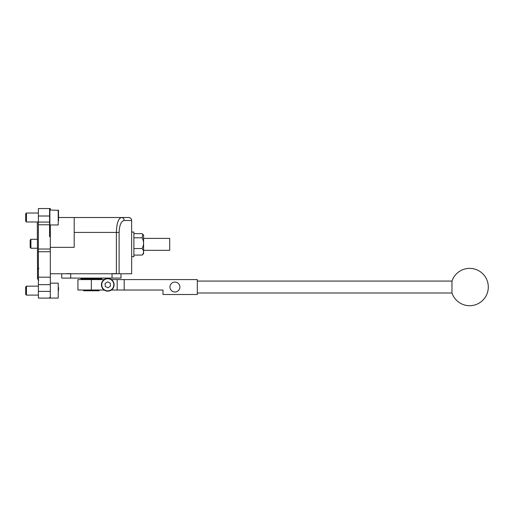 <?xml version="1.0" encoding="UTF-8"?>
<svg xmlns="http://www.w3.org/2000/svg" width="514" height="514" viewBox="0 0 514 514"><rect width="100%" height="100%" fill="white"/><g stroke="black" fill="none" stroke-linecap="round" stroke-linejoin="round"><path stroke-width="0.77" d="M30.924 248.243L30.178 247.497L30.178 240.038L30.924 239.293L30.924 248.243L37.31 248.243M50.321 283.163L58.23 283.163L58.23 298.088L49.877 298.088L49.575 297.477L49.575 298.088L49.575 297.477L50.321 297.477L50.321 236.639L49.575 236.639L49.575 208.549L50.321 208.549L50.321 210.04M49.575 208.549L38.383 208.549L38.383 291.374L50.321 291.374M50.321 224.965L50.321 236.639M74.196 217.506L128.667 217.506L58.532 217.506L74.196 217.506L74.196 247.35L50.321 247.35M128.667 217.506A2.988 2.988 0 0 1 131.648 220.487A2.988 2.988 0 0 0 128.667 217.506C130.472 217.685 131.468 218.681 131.648 220.487L124.189 220.487A2.988 2.75 90 0 0 121.439 217.506C118.368 218.405 116.678 223.378 116.376 232.424L119.12 232.424L119.12 273.763L50.321 273.763M119.12 273.763L131.648 273.763L131.648 220.487M49.575 298.088L38.383 298.088L38.383 291.374M50.321 284.653L38.383 284.653M169.967 287.043A4.96 4.96 0 0 1 177.407 282.745A4.96 4.96 0 0 1 177.407 291.335A4.96 4.96 0 0 1 169.967 287.043M124.189 279.584L124.189 290.024L162.989 290.024L162.989 294.503L197.312 294.503L197.312 279.584L117.173 279.584L117.173 290.024L124.189 290.024M104.175 279.584L77.929 279.584L77.929 290.024L104.175 290.024M111.371 290.024L117.173 290.024M111.371 279.584L117.173 279.584M80.595 278.087L81.032 278.839L101.688 278.839L102.119 278.087M99.112 290.024L99.112 290.776L87.483 290.776L87.483 290.024M87.483 279.584L87.483 278.839M95.238 290.776L95.238 290.024M95.238 279.584L95.238 278.839M87.483 290.776L83.609 290.776L83.609 290.024M83.609 279.584L83.609 278.839M99.112 279.584L99.112 278.839M120.983 273.763L120.983 278.087L61.738 278.087L61.738 273.763M70.694 278.087L70.694 273.615L66.602 273.615M116.113 273.615L112.026 273.615L112.026 278.087M38.383 221.984L26.445 221.984L26.445 213.027L38.383 213.027M58.532 220.737L58.532 210.342L58.532 220.737M26.445 213.027L25.7 213.773L25.7 221.232L26.445 221.984M38.383 295.1L26.445 295.1L26.445 286.15L38.383 286.15M58.23 298.088L58.23 283.163M58.532 287.397L58.532 290.622M26.445 286.15L25.7 286.896L25.7 294.355L26.445 295.1M58.532 210.342L49.877 210.04L49.877 224.965L58.23 224.965L58.23 210.04L58.532 211.235M133.891 233.639L142.095 233.639L142.763 234.217L142.095 237.796L133.891 237.796M142.095 237.796C144.048 241.374 144.048 244.947 142.095 248.525L133.891 248.525M142.095 248.525C144.048 250.716 144.048 252.901 142.095 255.092L133.891 255.092M142.095 255.092L143.586 253.691L143.586 235.039L142.763 234.217M131.648 256.679L133.891 256.679L133.891 232.052L131.648 232.052M143.586 238.393L169.704 238.393L169.704 250.331L143.586 250.331M451.973 281.074A18.652 18.652 0 0 1 488.3 287.043A18.652 18.652 0 0 1 451.973 293.012L451.973 281.074L197.312 281.074M108.3 291.123A6.341 6.341 0 0 1 102.035 282.096A6.341 6.341 0 0 1 112.984 281.19A6.341 6.341 0 0 1 108.3 291.123A6.341 6.341 0 0 0 112.984 281.19A6.341 6.341 0 0 0 102.035 282.096A6.341 6.341 0 0 0 108.3 291.123M110.471 286.08L108.024 287.782L105.319 286.504L105.074 283.529L107.529 281.833L110.227 283.105L110.471 286.08M49.575 224.779L38.383 224.779M50.321 249.027L38.383 249.027M74.196 232.424L116.376 232.424L116.376 273.763M50.321 277.194L38.383 277.194M50.321 251.731L38.383 251.731M49.575 216.008L38.383 216.008M49.575 222.074L38.383 222.074M119.12 232.424C119.428 225.19 121.118 221.213 124.189 220.487M91.357 279.584L91.357 290.024M49.877 298.088L49.877 297.477M108.274 290.828A6.046 6.046 0 0 1 102.312 282.225A6.046 6.046 0 0 1 112.739 281.364A6.046 6.046 0 0 1 108.274 290.828M30.924 239.293L37.31 239.293M37.516 271.456L37.516 269.548L38.846 268.218L37.516 269.67M37.516 278.871L38.846 280.201L37.516 278.871L37.516 269.548M37.522 269.452L37.31 221.984M451.973 293.012L197.312 293.012"/></g></svg>
